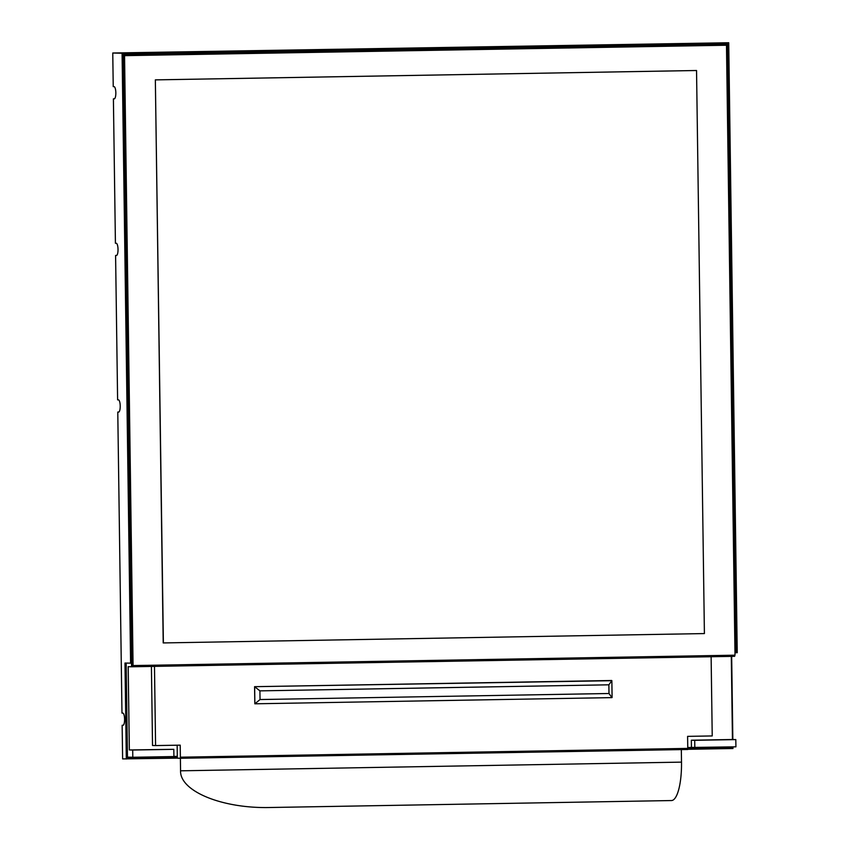 <?xml version="1.0" encoding="UTF-8"?>
<svg xmlns="http://www.w3.org/2000/svg" width="850" height="850" viewBox="0 0 850 850"><rect width="100%" height="100%" fill="white"/><g stroke="black" fill="none" stroke-linecap="round" stroke-linejoin="round"><path stroke-width="1.27" d="M180.561 770.812L681.509 762.131A38.707 10.721 89 0 1 671.447 800.551L270.374 807.5C222.466 808.754 179.871 791.35 180.561 770.812L180.391 758.274L177.331 758.189L177.31 756.351L173.91 756.415M681.509 762.131L681.328 749.594L687.788 749.487A611.278 169.373 -91 0 0 687.767 748.404L687.597 736.366L712.226 735.941L711.121 656.731M154.477 666.368L155.582 745.577L180.211 745.153L180.381 757.191A611.278 169.373 89 0 1 180.391 758.274L681.328 749.594M177.151 745.206L177.31 756.351M177.331 758.126L122.623 758.912L122.145 725.294A6.109 5.876 91.5 0 0 123.388 725.135M123.027 713.15A6.109 5.876 91.5 0 0 122.474 713.086M122.145 725.294L122.974 725.316A6.109 1.689 89 0 1 122.974 725.316A6.109 1.689 89 0 0 124.578 719.206A6.109 1.689 89 0 0 122.804 713.086L121.975 713.065L117.778 412.069A6.109 5.876 91.5 0 0 119.021 411.91M118.649 399.925A6.109 5.876 91.5 0 0 118.097 399.861M117.778 412.069L118.596 412.091A6.109 1.689 89 0 0 118.618 412.091A6.109 1.689 89 0 0 120.211 405.992A6.109 1.689 89 0 0 118.426 399.872L117.608 399.851L115.589 255.457A6.109 5.876 91.5 0 0 116.832 255.298M116.461 243.312A6.109 5.876 91.5 0 0 115.908 243.249M115.589 255.457L116.407 255.478A6.109 1.689 89 0 0 116.429 255.478A6.109 1.689 89 0 0 118.022 249.379A6.109 1.689 89 0 0 116.238 243.259L115.419 243.238L113.401 98.844A6.109 5.876 91.5 0 0 114.644 98.685M114.272 86.7A6.109 5.876 91.5 0 0 113.719 86.636M114.251 98.866A6.109 1.689 89 0 1 114.229 98.866L114.293 98.866A6.109 1.689 89 0 0 115.834 92.767A6.109 1.689 89 0 0 114.059 86.647L113.231 86.626L112.763 53.008L728.726 42.744L737.237 652.704L734.974 652.694M731.298 656.381L732.456 739.511L691.347 740.222L691.454 747.458L687.756 747.522M173.814 749.328L173.91 756.564L132.802 757.276L132.706 750.04L173.814 749.328L129.349 749.955L128.18 666.676L131.537 666.772L131.495 663.191M132.706 750.04L129.349 749.955M132.802 757.276L127.468 757.127M732.456 739.511L735.813 739.596L735.919 746.831L691.454 747.458M123.282 55.027L726.112 44.583L726.123 45.22M734.644 655.191L734.655 656.327L131.537 666.772M726.112 44.583L676.929 45.103A6.109 5.876 -88.5 0 0 676.993 44.859M132.111 665.582L123.59 55.633L726.484 45.231L735.006 655.191L132.111 665.582M694.811 747.543L694.705 740.308L735.813 739.596M728.886 746.948L687.767 747.947M177.31 756.84L166.6 756.968A6.109 5.876 -88.5 0 1 166.653 756.691M166.483 756.968L127.479 757.648M123.282 54.687L156.931 54.113A6.109 5.876 -88.5 0 1 156.867 53.869M168.204 53.667A6.109 5.876 -88.5 0 1 168.141 53.911L284.134 51.903A6.109 5.876 -88.5 0 1 284.059 51.669M295.396 51.468A6.109 5.876 -88.5 0 1 295.332 51.712L411.326 49.704A6.109 5.876 -88.5 0 1 411.262 49.459M422.599 49.268A6.109 5.876 -88.5 0 1 422.535 49.513L538.528 47.504A6.109 5.876 -88.5 0 1 538.454 47.26M549.791 47.069A6.109 5.876 -88.5 0 1 549.727 47.303L665.72 45.294A6.109 5.876 -88.5 0 1 665.656 45.061M731.669 656.381L732.838 739.521M732.934 746.884L732.966 748.51L687.778 749.296M728.886 747.235L731.765 746.906M126.321 759.008L124.982 663.053L131.771 663.181L123.271 54.453L727.568 43.987L736.068 652.726M126.161 663.085L127.479 757.764L177.31 756.904M687.767 748.064L731.765 747.309M130.602 663.202L122.081 53.252L112.763 53.008M113.401 98.844L114.229 98.866M122.081 53.252L728.726 42.744M156.931 54.113L168.141 53.911M665.72 45.294L676.929 45.103M538.528 47.504L549.727 47.303M411.326 49.704L422.535 49.513M284.134 51.903L295.332 51.712M151.417 666.421L152.522 745.492L155.582 745.577M694.705 740.308L691.347 740.222M133.067 665.614L124.546 55.654L123.59 55.633M124.546 55.654L726.484 45.231M163.211 642.929L155.348 79.868L696.543 70.507L704.406 633.569L163.211 642.929M254.819 703.8L254.575 686.683L611.862 680.68L608.866 684.813L608.993 693.504L611.947 697.616L254.819 703.8M608.993 693.504L260.036 699.539L259.909 690.859L254.575 686.683M260.036 699.539L254.873 703.8L254.639 686.683L611.692 680.499M163.381 642.929L155.348 79.868M155.518 79.879L696.543 70.507M687.767 748.404L180.381 757.191M259.909 690.859L608.866 684.813M254.894 703.8L611.947 697.616M612.096 697.457L611.862 680.68"/></g></svg>
